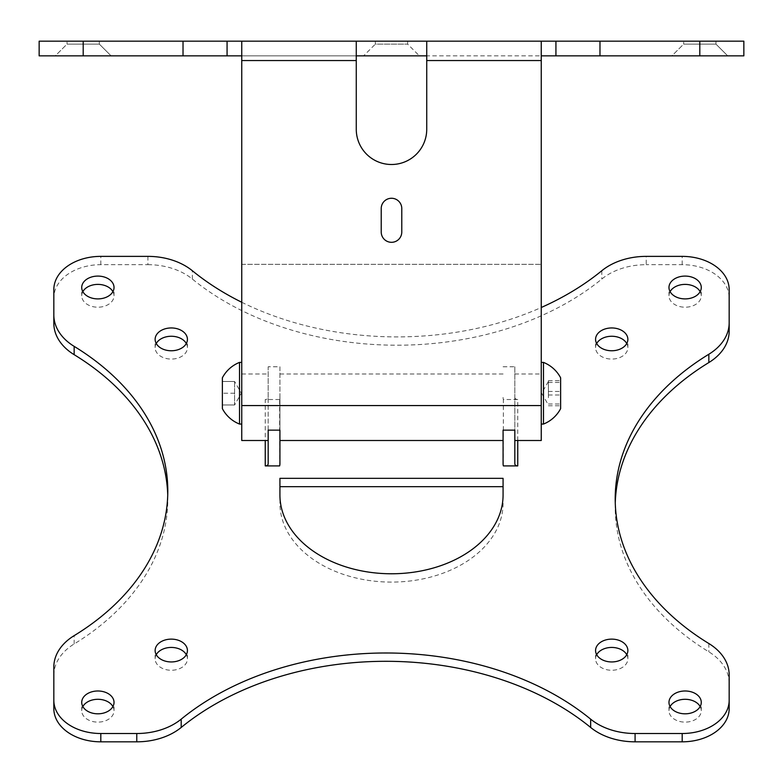 <?xml version="1.0" encoding="UTF-8"?>
<svg xmlns="http://www.w3.org/2000/svg" width="783" height="783" viewBox="0 0 783 783"><rect width="100%" height="100%" fill="white"/><g stroke="black" fill="none" stroke-linecap="round" stroke-linejoin="round"><path stroke-width="0.59" stroke-dasharray="3.92 2.94" d="M503.077 478.344L503.077 494.944M503.077 503.254A111.578 78.829 0 0 1 391.5 582.092A111.578 78.829 0 0 1 279.923 503.254L279.923 478.344M615.262 503.038A270.605 191.189 0 0 0 615.203 507.198A270.605 191.189 0 0 0 708.85 651.838A58.725 41.489 180 0 1 729.169 683.226L729.169 674.917M729.169 708.635L729.169 683.226M53.831 667.038L53.831 708.635M53.831 675.357A58.725 41.489 180 0 1 74.15 643.969A270.605 191.189 0 0 0 167.797 499.319A270.605 191.189 0 0 0 167.738 495.159M147.918 256.374L147.918 264.683L100.811 264.683A46.98 33.189 0 0 0 53.831 297.883L53.831 323.281M147.918 264.683A58.725 41.489 180 0 1 192.344 279.042A270.605 191.189 0 0 0 601.804 279.042A58.725 41.489 180 0 1 646.229 264.683L646.229 256.374M729.169 331.16L729.169 297.883A46.98 33.189 0 0 0 682.189 264.683L646.229 264.683M596.675 654.696A16.149 11.412 0 0 0 595.569 658.846A16.149 11.412 0 0 0 611.719 670.258A16.149 11.412 0 0 0 627.868 658.846A16.149 11.412 0 0 0 626.762 654.696M156.238 654.696A16.149 11.412 0 0 0 155.132 658.846A16.149 11.412 0 0 0 171.281 670.258A16.149 11.412 0 0 0 187.431 658.846A16.149 11.412 0 0 0 186.325 654.696M156.238 343.512A16.149 11.412 0 0 0 155.132 347.672A16.149 11.412 0 0 0 171.281 359.074A16.149 11.412 0 0 0 187.431 347.672A16.149 11.412 0 0 0 186.325 343.512M596.675 343.512A16.149 11.412 0 0 0 595.569 347.672A16.149 11.412 0 0 0 611.719 359.074A16.149 11.412 0 0 0 627.868 347.672A16.149 11.412 0 0 0 626.762 343.512M670.082 706.55A16.149 11.412 0 0 0 668.976 710.71A16.149 11.412 0 0 0 685.125 722.122A16.149 11.412 0 0 0 701.274 710.71A16.149 11.412 0 0 0 700.168 706.55M82.832 706.55A16.149 11.412 0 0 0 81.726 710.71A16.149 11.412 0 0 0 97.875 722.122A16.149 11.412 0 0 0 114.024 710.71A16.149 11.412 0 0 0 112.918 706.55M82.832 291.648A16.149 11.412 0 0 0 81.726 295.808A16.149 11.412 0 0 0 97.875 307.21A16.149 11.412 0 0 0 114.024 295.808A16.149 11.412 0 0 0 112.918 291.648M670.082 291.648A16.149 11.412 0 0 0 668.976 295.808A16.149 11.412 0 0 0 685.125 307.21A16.149 11.412 0 0 0 701.274 295.808A16.149 11.412 0 0 0 700.168 291.648M279.923 463.82L279.923 397.441A14.681 10.394 0 0 1 279.629 399.516L265.241 399.516L265.241 440.506M268.178 463.82L268.178 397.441A2.936 2.075 0 0 1 265.241 399.516M541.249 405.565L241.751 405.565M503.077 430.141L503.077 463.82M503.077 366.767L514.822 366.767L514.822 463.82M268.178 430.141L268.178 366.767L279.923 366.767L279.923 430.141M268.178 397.441L268.178 366.767M241.751 60.555L241.751 55.857L356.265 55.857L356.265 41.176L356.265 60.555L241.751 60.555L241.751 440.506M514.822 366.767L514.822 430.141M541.249 440.506L541.249 60.555L426.735 60.555L426.735 41.176L426.735 55.857L541.249 55.857L541.249 41.176M555.93 41.176L555.93 55.857M227.07 41.176L227.07 55.857M241.751 55.857L241.751 41.176M241.751 264.331L541.249 264.331L241.751 264.331M401.777 208.542L401.777 232.032A10.277 10.277 0 0 1 391.5 242.309A10.277 10.277 0 0 1 381.223 232.032L381.223 208.542A10.277 10.277 0 0 1 391.5 198.265A10.277 10.277 0 0 1 401.777 208.542M426.735 60.555L426.735 129.264A35.235 35.235 0 0 1 391.5 164.499A35.235 35.235 0 0 1 356.265 129.264L356.265 60.555M541.249 55.857L541.249 60.555M699.806 41.176L39.15 41.176L39.15 55.857L743.85 55.857L743.85 41.176L699.806 41.176L699.806 55.857M671.912 55.857L727.701 55.857L671.912 55.857L727.701 55.857L671.912 55.857L683.657 44.112L715.956 44.112L683.657 44.112L715.956 44.112L727.701 55.857L715.956 44.112L683.657 44.112L671.912 55.857M55.299 55.857L111.088 55.857L55.299 55.857L111.088 55.857L55.299 55.857L67.044 44.112L99.343 44.112L67.044 44.112L99.343 44.112L111.088 55.857L99.343 44.112L67.044 44.112L55.299 55.857M363.606 55.857L419.394 55.857L363.606 55.857L375.351 44.112L407.649 44.112L375.351 44.112L375.351 41.176L407.649 41.176L375.351 41.176M67.044 41.176L99.343 41.176L67.044 41.176L99.343 41.176L67.044 41.176L67.044 44.112L67.044 41.176M683.657 41.176L715.956 41.176L683.657 41.176L715.956 41.176L683.657 41.176L683.657 44.112L683.657 41.176M541.249 381.458L541.249 424.063L541.249 381.458M715.956 41.176L715.956 44.112L715.956 41.176M99.343 41.176L99.343 44.112L99.343 41.176M407.649 41.176L407.649 44.112L419.394 55.857M241.751 424.063L241.751 362.402L241.751 424.063M234.587 381.487L234.587 404.977L234.587 381.487L222.372 381.487L222.372 404.977L222.372 381.487L234.587 381.487L241.37 393.232L234.587 404.977L222.372 404.977L234.587 404.977M234.587 393.232L222.372 393.232L234.587 393.232M222.372 377.817L222.372 408.648M239.52 362.402L239.52 424.063M548.413 397.715L548.413 380.695L548.413 397.715M548.413 395.014L560.628 395.014L560.628 405.76L560.628 380.695L560.628 395.014M548.413 382.476L560.628 382.476M548.413 380.695L560.628 380.695M548.413 391.441L560.628 391.441M548.413 403.979L560.628 403.979M548.413 405.76L560.628 405.76M560.628 408.648L560.628 377.817M543.48 424.063L543.48 362.402M701.274 295.808L701.274 287.488M114.024 295.808L114.024 287.488M114.024 710.71L114.024 702.4M701.274 710.71L701.274 702.4M627.868 347.672L627.868 339.352M187.431 347.672L187.431 339.352M187.431 658.846L187.431 650.536M627.868 658.846L627.868 650.536M241.751 302.267A270.605 191.189 0 0 0 541.249 307.504M517.759 440.506L517.759 399.516L503.371 399.516L503.371 465.905M279.629 465.905L279.629 399.516M279.923 503.254L279.923 494.944M729.169 297.883L729.169 289.563M53.831 297.883L53.831 289.563M503.371 399.516A14.681 10.394 0 0 1 503.077 397.441M517.759 399.516A2.936 2.075 0 0 1 514.822 397.441M279.923 397.441L279.923 366.767M241.751 374L268.178 374M279.923 374L503.077 374M514.822 374L541.249 374M83.194 41.176L83.194 55.857M708.85 643.528L708.85 651.838M100.811 264.683L100.811 256.374M682.189 264.683L682.189 256.374M192.344 279.042L192.344 270.732M601.804 270.732L601.804 279.042M74.15 643.969L74.15 635.649M548.413 381.487L541.63 393.232L548.413 404.977M615.203 507.198L615.203 498.888M668.976 295.808L668.976 287.488M81.726 295.808L81.726 287.488M81.726 710.71L81.726 702.4M668.976 710.71L668.976 702.4M595.569 347.672L595.569 339.352M155.132 347.672L155.132 339.352M155.132 658.846L155.132 650.536M595.569 658.846L595.569 650.536M167.797 499.319L167.797 491.01"/><path stroke-width="1.17" d="M503.077 478.344L279.923 478.344L279.923 494.944A111.578 78.829 0 0 0 391.5 573.773A111.578 78.829 0 0 0 503.077 494.944L503.077 478.344M503.077 486.664L279.923 486.664M517.759 465.905A2.936 2.075 180 0 1 514.822 463.82L514.822 430.141L503.077 430.141L503.077 463.82A14.681 10.394 180 0 0 503.371 465.905L517.759 465.905L517.759 440.506M708.85 362.549L708.85 354.239A58.725 41.489 0 0 0 729.169 322.85L729.169 331.16A58.725 41.489 180 0 1 708.85 362.549A270.605 191.189 0 0 0 615.262 503.038M635.082 741.824A58.725 41.489 180 0 1 590.656 727.466L590.656 719.156A58.725 41.489 0 0 0 635.082 733.514L635.082 741.824L682.189 741.824A46.98 33.189 0 0 0 729.169 708.635L729.169 674.917A58.725 41.489 0 0 0 708.85 643.528A270.605 191.189 0 0 1 615.203 498.888A270.605 191.189 0 0 1 708.85 354.239M590.656 727.466A270.605 191.189 0 0 0 181.196 727.466A58.725 41.489 180 0 1 136.771 741.824L136.771 733.514A58.725 41.489 0 0 0 181.196 719.156L181.196 727.466M241.751 302.267A270.605 191.189 0 0 1 192.344 270.732A58.725 41.489 0 0 0 147.918 256.374L100.811 256.374A46.98 33.189 0 0 0 53.831 289.563L53.831 314.972A58.725 41.489 0 0 0 74.15 346.36A270.605 191.189 0 0 1 167.797 491.01A270.605 191.189 0 0 1 74.15 635.649A58.725 41.489 0 0 0 53.831 667.038L53.831 708.635A46.98 33.189 0 0 0 100.811 741.824L136.771 741.824M167.738 495.159A270.605 191.189 0 0 0 74.15 354.67A58.725 41.489 180 0 1 53.831 323.281L53.831 314.972M626.762 654.696A16.149 11.412 0 0 0 611.719 647.433A16.149 11.412 0 0 0 596.675 654.696M186.325 654.696A16.149 11.412 0 0 0 171.281 647.433A16.149 11.412 0 0 0 156.238 654.696M186.325 343.512A16.149 11.412 0 0 0 171.281 336.259A16.149 11.412 0 0 0 156.238 343.512M626.762 343.512A16.149 11.412 0 0 0 611.719 336.259A16.149 11.412 0 0 0 596.675 343.512M700.168 706.55A16.149 11.412 0 0 0 685.125 699.297A16.149 11.412 0 0 0 670.082 706.55M112.918 706.55A16.149 11.412 0 0 0 97.875 699.297A16.149 11.412 0 0 0 82.832 706.55M112.918 291.648A16.149 11.412 0 0 0 97.875 284.395A16.149 11.412 0 0 0 82.832 291.648M700.168 291.648A16.149 11.412 0 0 0 685.125 284.395A16.149 11.412 0 0 0 670.082 291.648M268.178 440.506L241.751 440.506L241.751 405.565L541.249 405.565L541.249 440.506L514.822 440.506M279.923 430.141L268.178 430.141L268.178 463.82A2.936 2.075 180 0 1 265.241 465.905L279.629 465.905A14.681 10.394 180 0 0 279.923 463.82L279.923 430.141M241.751 55.857L227.07 55.857L227.07 41.176L241.751 41.176L241.751 405.565M541.249 405.565L541.249 41.176L555.93 41.176L555.93 55.857L541.249 55.857M241.751 41.176L356.265 41.176L356.265 129.264A35.235 35.235 0 0 0 391.5 164.499A35.235 35.235 0 0 0 426.735 129.264L426.735 41.176L541.249 41.176M401.777 232.032L401.777 208.542A10.277 10.277 0 0 0 391.5 198.265A10.277 10.277 0 0 0 381.223 208.542L381.223 232.032A10.277 10.277 0 0 0 391.5 242.309A10.277 10.277 0 0 0 401.777 232.032M227.07 55.857L39.15 55.857L39.15 41.176L83.194 41.176L83.194 55.857M227.07 41.176L83.194 41.176M555.93 41.176L743.85 41.176L743.85 55.857L555.93 55.857M426.735 55.857L356.265 55.857M356.265 41.176L426.735 41.176M241.751 424.063L239.52 424.063A33.16 33.16 0 0 1 222.372 408.648L222.372 377.817A33.16 33.16 0 0 1 239.52 362.402L241.751 362.402M239.52 424.063L239.52 362.402M560.628 378.982L560.628 408.648A33.16 33.16 0 0 1 543.48 424.063L543.48 362.402A33.16 33.16 0 0 1 560.628 377.817L560.628 378.982M668.976 287.488A16.149 11.412 0 0 0 685.125 298.9A16.149 11.412 0 0 0 701.274 287.488A16.149 11.412 0 0 0 685.125 276.086A16.149 11.412 0 0 0 668.976 287.488M81.726 287.488A16.149 11.412 0 0 0 97.875 298.9A16.149 11.412 0 0 0 114.024 287.488A16.149 11.412 0 0 0 97.875 276.086A16.149 11.412 0 0 0 81.726 287.488M81.726 702.4A16.149 11.412 0 0 0 97.875 713.812A16.149 11.412 0 0 0 114.024 702.4A16.149 11.412 0 0 0 97.875 690.988A16.149 11.412 0 0 0 81.726 702.4M668.976 702.4A16.149 11.412 0 0 0 685.125 713.812A16.149 11.412 0 0 0 701.274 702.4A16.149 11.412 0 0 0 685.125 690.988A16.149 11.412 0 0 0 668.976 702.4M595.569 339.352A16.149 11.412 0 0 0 611.719 350.764A16.149 11.412 0 0 0 627.868 339.352A16.149 11.412 0 0 0 611.719 327.95A16.149 11.412 0 0 0 595.569 339.352M155.132 339.352A16.149 11.412 0 0 0 171.281 350.764A16.149 11.412 0 0 0 187.431 339.352A16.149 11.412 0 0 0 171.281 327.95A16.149 11.412 0 0 0 155.132 339.352M155.132 650.536A16.149 11.412 0 0 0 171.281 661.948A16.149 11.412 0 0 0 187.431 650.536A16.149 11.412 0 0 0 171.281 639.124A16.149 11.412 0 0 0 155.132 650.536M595.569 650.536A16.149 11.412 0 0 0 611.719 661.948A16.149 11.412 0 0 0 627.868 650.536A16.149 11.412 0 0 0 611.719 639.124A16.149 11.412 0 0 0 595.569 650.536M729.169 322.85L729.169 289.563A46.98 33.189 0 0 0 682.189 256.374L646.229 256.374A58.725 41.489 0 0 0 601.804 270.732A270.605 191.189 0 0 1 541.249 307.504M53.831 700.325A46.98 33.189 0 0 0 100.811 733.514L136.771 733.514M590.656 719.156A270.605 191.189 0 0 0 181.196 719.156M635.082 733.514L682.189 733.514A46.98 33.189 0 0 0 729.169 700.325M426.735 60.555L541.249 60.555M241.751 60.555L356.265 60.555M183.026 41.176L183.026 55.857M699.806 41.176L699.806 55.857M599.974 41.176L599.974 55.857M265.241 440.506L265.241 465.905M682.189 741.824L682.189 733.514M100.811 741.824L100.811 733.514M74.15 346.36L74.15 354.67M279.923 440.506L503.077 440.506M541.249 424.063L543.48 424.063M541.249 362.402L543.48 362.402"/></g></svg>
